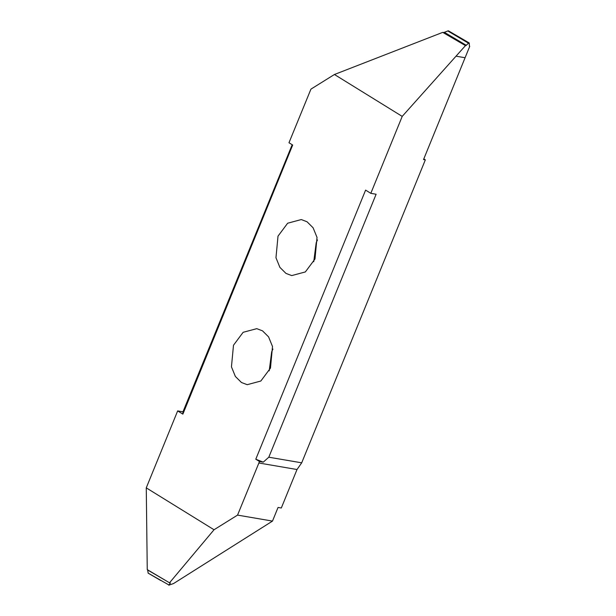 <?xml version="1.0" encoding="UTF-8"?>
<svg xmlns="http://www.w3.org/2000/svg" width="616" height="616" viewBox="0 0 616 616"><rect width="100%" height="100%" fill="white"/><g stroke="black" fill="none" stroke-linecap="round" stroke-linejoin="round"><path stroke-width="0.92" d="M317.463 239.94L316.208 242.681L313.729 261.746M307.03 221.76L301.286 219.565L287.649 223.215L278.009 236.144L275.968 257.75L279.895 267.375L285.963 273.396L291.707 275.591L305.344 271.941L314.984 259.005L317.024 237.406L313.097 227.781L307.03 221.76M177.662 410.911L146.261 487.857L214.037 529.752L237.545 515.107L259.49 461.5L263.263 462.146L255.786 459.213L365.604 190.113L370.817 193.332L402.21 116.393L334.434 74.498L310.934 89.135L288.981 142.743L292.685 145.037L182.867 414.137L182.967 411.819L177.662 410.911L182.867 414.137M255.786 459.213L259.49 461.5M262.516 330.854L256.764 328.659L243.127 332.309L233.487 345.237L231.454 366.843L235.374 376.468L241.441 382.49L247.185 384.684L260.83 381.035L270.47 368.099L272.503 346.5L268.576 336.875L262.516 330.854M272.942 349.033L271.687 351.775L269.207 370.84M423.8 158.913L425.34 159.867L423.531 159.559L465.088 57.735L456.025 56.179L402.21 116.393M465.088 57.735L456.025 56.179L465.465 45.615L442.735 32.363L465.781 45.653L468.976 42.843L448.379 30.8L447.809 30.954L468.368 43.128M334.434 74.498L442.735 32.363M466.366 45.361L444.359 32.309L443.551 32.471M444.359 32.309L447.809 30.954M469.292 43.289L469.384 46.131M465.088 57.727L469.738 46.339M292.184 144.729L182.967 411.819M214.037 529.752L169.523 582.798L147.255 569.623L146.261 487.857M147.563 569.692L148.202 573.157L168.869 584.961L148.202 573.157M263.263 462.146L268.807 457.203L301.701 462.824L297.012 469.523L281.312 508L278.055 507.445L272.488 521.09L173.589 583.529L168.807 585.2M169.523 582.798L170.262 582.952M169.539 582.805L170.324 583.26L168.869 584.961M272.488 521.09L237.545 515.107M370.817 193.332L376.122 194.24L268.807 457.203M301.701 462.824L425.34 159.867M147.855 570.131L168.545 582.22M297.012 469.523L258.812 462.986M469.099 42.889L456.51 35.535M148.079 573.111L160.676 580.465"/></g></svg>
